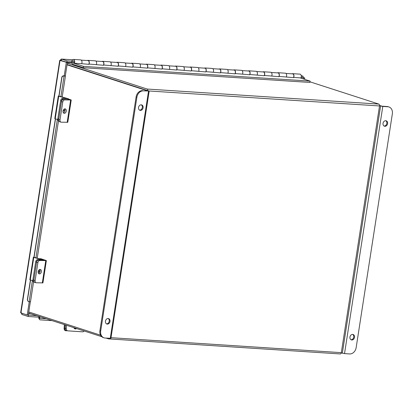 <?xml version="1.0" encoding="UTF-8"?>
<svg xmlns="http://www.w3.org/2000/svg" width="413" height="413" viewBox="0 0 413 413"><rect width="100%" height="100%" fill="white"/><g stroke="black" fill="none" stroke-linecap="round" stroke-linejoin="round"><path stroke-width="0.62" d="M309.982 81.82L378.84 104.097A1.595 0.945 93.7 0 1 379.516 105.955L341.324 352.65A1.595 0.945 93.7 0 1 340.307 353.946L108.598 338.887A1.595 0.945 -86.3 0 1 108.459 338.861L106.12 338.108M101.722 336.683L28.611 313.033M67.04 64.81L147.792 90.932L143.404 90.881L148.881 90.999L67.082 64.542L147.028 90.643M67.288 63.21L147.131 89.038A1.595 0.945 -86.3 0 1 147.833 90.664M108.598 338.887A1.595 0.945 -86.3 0 0 109.383 338.319M73.38 59.41L80.69 59.885A2.483 1.471 93.7 0 1 81.882 61.217A2.483 1.471 93.7 0 1 81.707 63.705L74.402 63.23A2.483 1.471 -86.3 0 0 74.572 60.742A2.483 1.471 -86.3 0 0 73.38 59.41A2.483 1.471 -86.3 0 0 71.764 61.609A2.483 1.471 -86.3 0 0 72.838 64.325L83.302 67.706L309.884 82.435L310.091 81.113L300.158 77.902M88.795 64.32L80.886 63.648M74.402 63.23L73.757 62.502A1.136 0.671 -86.3 0 0 73.839 61.361A1.136 0.671 -86.3 0 0 73.292 60.752A1.136 0.671 -86.3 0 0 72.554 61.759A1.136 0.671 -86.3 0 0 73.044 63.003L83.509 66.39L310.091 81.113M285.543 76.952L293.452 77.623M270.923 76.002L278.832 76.673M256.303 75.052L264.217 75.724M241.688 74.103L249.597 74.774M227.067 73.153L234.976 73.824M212.447 72.203L220.361 72.874M197.832 71.253L205.741 71.924M183.212 70.303L191.121 70.969M168.597 69.353L176.506 70.019M153.977 68.403L161.886 69.069M139.357 67.453L147.271 68.119M124.741 66.503L132.65 67.169M110.121 65.553L118.03 66.219M95.501 64.604L103.415 65.269M87.391 60.53A2.483 1.471 93.7 0 1 87.995 60.36L95.305 60.835A2.483 1.471 93.7 0 1 96.497 62.167A2.483 1.471 93.7 0 1 96.327 64.655L88.919 64.067M87.995 60.36A2.483 1.471 93.7 0 1 89.193 61.692A2.483 1.471 93.7 0 1 89.017 64.18M102.011 61.48A2.483 1.471 93.7 0 1 102.615 61.31L109.925 61.785A2.483 1.471 93.7 0 1 111.118 63.117A2.483 1.471 93.7 0 1 110.947 65.605L103.539 65.017M102.615 61.31A2.483 1.471 93.7 0 1 103.808 62.642A2.483 1.471 93.7 0 1 103.637 65.13M116.631 62.43A2.483 1.471 93.7 0 1 117.235 62.26L124.54 62.735A2.483 1.471 93.7 0 1 125.738 64.067A2.483 1.471 93.7 0 1 125.562 66.555L118.154 65.966M117.235 62.26A2.483 1.471 93.7 0 1 118.428 63.592A2.483 1.471 93.7 0 1 118.257 66.08M131.246 63.38A2.483 1.471 93.7 0 1 131.85 63.21L139.16 63.685A2.483 1.471 93.7 0 1 140.353 65.017A2.483 1.471 93.7 0 1 140.183 67.505L132.774 66.916M131.85 63.21A2.483 1.471 93.7 0 1 133.043 64.542A2.483 1.471 93.7 0 1 132.872 67.03M145.866 64.33A2.483 1.471 93.7 0 1 146.47 64.16L153.781 64.635A2.483 1.471 93.7 0 1 154.973 65.966A2.483 1.471 93.7 0 1 154.803 68.455L147.389 67.866M146.47 64.16A2.483 1.471 93.7 0 1 147.663 65.491A2.483 1.471 93.7 0 1 147.493 67.98M160.487 65.28A2.483 1.471 93.7 0 1 161.085 65.109L168.396 65.59A2.483 1.471 93.7 0 1 169.593 66.916A2.483 1.471 93.7 0 1 169.418 69.405L162.01 68.816M161.085 65.109A2.483 1.471 93.7 0 1 162.283 66.441A2.483 1.471 93.7 0 1 162.108 68.93M175.102 66.235A2.483 1.471 93.7 0 1 175.706 66.065L183.016 66.539A2.483 1.471 93.7 0 1 184.208 67.866A2.483 1.471 93.7 0 1 184.038 70.355L176.63 69.766M175.706 66.065A2.483 1.471 93.7 0 1 176.898 67.391A2.483 1.471 93.7 0 1 176.728 69.88M189.722 67.185A2.483 1.471 93.7 0 1 190.326 67.014L197.636 67.489A2.483 1.471 93.7 0 1 198.829 68.821A2.483 1.471 93.7 0 1 198.653 71.304L191.245 70.716M190.326 67.014A2.483 1.471 93.7 0 1 191.518 68.346A2.483 1.471 93.7 0 1 191.348 70.829M204.337 68.135A2.483 1.471 93.7 0 1 204.941 67.964L212.251 68.439A2.483 1.471 93.7 0 1 213.444 69.771A2.483 1.471 93.7 0 1 213.273 72.254L205.865 71.666M204.941 67.964A2.483 1.471 93.7 0 1 206.139 69.296A2.483 1.471 93.7 0 1 205.963 71.779M218.957 69.085A2.483 1.471 93.7 0 1 219.561 68.914L226.871 69.389A2.483 1.471 93.7 0 1 228.064 70.721A2.483 1.471 93.7 0 1 227.893 73.204L220.485 72.616M219.561 68.914A2.483 1.471 93.7 0 1 220.754 70.246A2.483 1.471 93.7 0 1 220.583 72.729M233.577 70.034A2.483 1.471 93.7 0 1 234.181 69.864L241.486 70.339A2.483 1.471 93.7 0 1 242.684 71.671A2.483 1.471 93.7 0 1 242.508 74.154L235.1 73.566M234.181 69.864A2.483 1.471 93.7 0 1 235.374 71.196A2.483 1.471 93.7 0 1 235.204 73.679M248.192 70.984A2.483 1.471 93.7 0 1 248.796 70.814L256.106 71.289A2.483 1.471 93.7 0 1 257.299 72.621A2.483 1.471 93.7 0 1 257.129 75.104L249.72 74.516M248.796 70.814A2.483 1.471 93.7 0 1 249.989 72.146A2.483 1.471 93.7 0 1 249.819 74.629M262.813 71.934A2.483 1.471 93.7 0 1 263.417 71.764L270.727 72.239A2.483 1.471 93.7 0 1 271.919 73.571A2.483 1.471 93.7 0 1 271.749 76.054L264.341 75.465M263.417 71.764A2.483 1.471 93.7 0 1 264.609 73.096A2.483 1.471 93.7 0 1 264.439 75.579M277.433 72.884A2.483 1.471 93.7 0 1 278.037 72.714L285.342 73.189A2.483 1.471 93.7 0 1 286.539 74.521A2.483 1.471 93.7 0 1 286.364 77.004L278.956 76.42M278.037 72.714A2.483 1.471 93.7 0 1 279.229 74.046A2.483 1.471 93.7 0 1 279.054 76.529M83.302 67.706L83.509 66.39M292.048 73.834A2.483 1.471 93.7 0 1 292.652 73.664L299.962 74.139A2.483 1.471 93.7 0 1 301.154 75.471A2.483 1.471 93.7 0 1 300.984 77.954L293.576 77.37M292.652 73.664A2.483 1.471 93.7 0 1 293.844 74.996A2.483 1.471 93.7 0 1 293.674 77.479M81.263 60.133L87.984 60.572A2.272 1.347 93.7 0 1 89.141 63.261A2.272 1.347 93.7 0 1 88.754 64.392M95.883 61.083L102.6 61.522A2.272 1.347 93.7 0 1 103.761 64.211A2.272 1.347 93.7 0 1 103.369 65.342M110.498 62.033L117.22 62.471A2.272 1.347 93.7 0 1 118.381 65.161A2.272 1.347 93.7 0 1 117.989 66.297M125.118 62.983L131.84 63.421A2.272 1.347 93.7 0 1 132.996 66.111A2.272 1.347 93.7 0 1 132.609 67.247M139.739 63.932L146.455 64.371A2.272 1.347 93.7 0 1 147.617 67.061A2.272 1.347 93.7 0 1 147.224 68.197M154.354 64.882L161.075 65.321A2.272 1.347 93.7 0 1 162.237 68.011A2.272 1.347 93.7 0 1 161.844 69.147M168.974 65.832L175.69 66.271A2.272 1.347 93.7 0 1 176.852 68.961A2.272 1.347 93.7 0 1 176.465 70.096M183.594 66.782L190.31 67.221A2.272 1.347 93.7 0 1 191.472 69.911A2.272 1.347 93.7 0 1 191.08 71.046M198.209 67.732L204.931 68.171A2.272 1.347 93.7 0 1 206.092 70.86A2.272 1.347 93.7 0 1 205.7 71.996M212.829 68.682L219.546 69.121A2.272 1.347 93.7 0 1 220.707 71.81A2.272 1.347 93.7 0 1 220.32 72.946M227.444 69.637L234.166 70.071A2.272 1.347 93.7 0 1 235.327 72.765A2.272 1.347 93.7 0 1 234.935 73.896M242.064 70.587L248.786 71.021A2.272 1.347 93.7 0 1 249.942 73.715A2.272 1.347 93.7 0 1 249.555 74.846M256.685 71.537L263.401 71.97A2.272 1.347 93.7 0 1 264.563 74.665A2.272 1.347 93.7 0 1 264.17 75.796M271.3 72.487L278.021 72.92A2.272 1.347 93.7 0 1 279.183 75.615A2.272 1.347 93.7 0 1 278.79 76.746M293.411 77.696A2.272 1.347 -86.3 0 0 293.798 76.565A2.272 1.347 -86.3 0 0 292.641 73.87L285.92 73.437M62.193 96.983L65.435 76.044L63.984 76.002A1.817 1.791 144.5 0 0 61.919 77.536L61.79 77.355A1.817 1.791 -35.5 0 1 63.855 75.822L65.316 75.94L67.386 62.559L60.024 60.458L67.386 62.559M64.222 75.873L66.297 62.487M39.256 316.477L39.142 317.22L28.177 316.508L21.904 314.479L21.316 312.626L20.939 312.946L27.206 314.974L29.256 301.748M27.206 314.974L28.301 315.042L30.35 301.815M36.953 315.733L27.893 315.016M28.177 316.508L28.383 315.176M302.956 77.407L304.753 77.985L304.546 79.322M302.522 77.546L303.663 77.918L303.498 78.981M304.753 77.985L303.663 77.918M21.904 314.479L22.085 313.317M72.528 59.782L61.315 59.054L60.024 60.458L60.876 60.515M71.831 61.207L67.066 60.897L61.444 59.08L61.155 60.603L66.86 62.229L71.769 62.549M301.191 75.61L303.137 76.24L302.93 77.572L301.149 77.458M301.263 76.116L303.137 76.24M67.066 60.897L66.86 62.229M39.787 316.652A1.523 0.903 -86.3 0 1 39.596 318.32L39.555 318.392A1.817 1.146 147.1 0 0 39.493 319.476L38.92 318.588A1.817 1.146 -32.9 0 1 38.982 317.504L39.028 317.215M39.493 319.476A1.817 1.146 147.1 0 0 40.257 319.863L52.1 320.633M33.551 281.971L30.49 301.758L29.044 301.722A1.817 1.791 144.5 0 1 27.836 300.994L27.707 300.809A1.817 1.791 -35.5 0 1 27.397 299.502L27.526 299.683A1.817 1.791 144.5 0 0 27.836 300.994M61.919 77.536L59.018 96.265M55.512 118.908L34.072 257.413M30.567 280.06L27.526 299.683M61.79 77.355L58.863 96.26M55.363 118.867L33.912 257.407M30.412 280.014L27.397 299.502M75.672 328.258A2.272 1.833 -87.1 0 1 74.867 328.82M73.87 327.674A2.272 1.833 92.9 0 0 75.403 328.96A2.272 1.833 92.9 0 0 75.424 328.96A2.272 1.833 92.9 0 0 76.56 328.547M65.347 324.917L65.14 328.418L66.261 328.474A2.272 1.833 92.9 0 0 67.949 330.859L82.569 331.809A2.272 1.833 92.9 0 0 82.59 331.815A2.272 1.833 92.9 0 0 84.097 330.983M66.452 325.274L66.261 328.474M81.49 331.758A2.272 1.833 -87.1 0 1 81.469 331.753A2.272 1.833 -87.1 0 1 81.449 331.753A2.272 1.833 92.9 0 0 81.469 331.753L80.669 331.716A2.272 1.833 -87.1 0 1 80.649 331.711L82.569 331.809M67.949 330.859L80.649 331.711M66.829 330.803A2.272 1.833 -87.1 0 1 65.14 328.418M39.684 269.529A2.272 1.58 -74.5 0 1 40.082 271.372A2.272 1.58 -74.5 0 1 38.59 273.478M38.192 271.635A2.272 1.58 105.5 0 0 39.189 273.876A2.272 1.58 105.5 0 0 41.393 271.739A2.272 1.58 105.5 0 0 40.402 269.493A2.272 1.58 105.5 0 0 38.192 271.635M37.898 262.658L35.136 280.504A2.272 1.58 105.5 0 0 36.132 282.745A2.272 1.58 105.5 0 0 36.39 282.786L42.916 282.895L46.37 260.588L39.844 260.479A2.272 1.58 105.5 0 0 37.898 262.658L36.587 262.296A2.272 1.58 -74.5 0 1 38.533 260.118L44.454 260.304L43.458 259.953M41.279 259.25L39.529 258.765M46.37 260.588L41.063 258.786L39.545 258.688M35.079 282.42A2.272 1.58 -74.5 0 1 34.816 282.384A2.272 1.58 -74.5 0 1 33.825 280.138A2.272 1.58 105.5 0 0 34.816 282.384A2.272 1.58 105.5 0 0 35.079 282.42M36.587 262.296L33.825 280.138L35.136 280.504M42.08 259.731L37.64 259.591L43.458 259.932L34.718 257.433M42.085 259.705L33.768 257.402L30.273 279.978L32.875 280.695M38.166 272.312A2.411 1.673 105.5 0 0 40.061 270.345M38.574 259.849A2.272 1.58 105.5 0 0 36.628 262.028L33.825 280.138L32.89 279.88A2.272 1.58 -74.5 0 0 33.881 282.125A2.272 1.58 -74.5 0 0 34.145 282.162M39.189 269.803A2.411 1.673 -74.5 0 1 38.192 271.646M36.628 262.028L35.694 261.77L32.89 279.88M35.694 261.77A2.272 1.58 -74.5 0 1 37.64 259.591M30.273 279.978L29.844 279.782L33.339 257.206L33.768 257.402M33.954 257.154L33.339 257.206M64.351 324.592L64.123 328.361L64.918 328.402A2.272 1.833 92.9 0 0 66.612 330.787M65.135 324.845L64.918 328.402M74.593 328.66A2.411 1.941 92.9 0 0 74.98 328.036M74.263 327.798A2.411 1.941 -87.1 0 1 74.108 328.149M65.812 330.751A2.272 1.833 -87.1 0 1 64.123 328.361M64.547 108.924A2.272 1.58 -74.5 0 1 64.944 110.772A2.272 1.58 -74.5 0 1 63.452 112.878M63.055 111.03A2.272 1.58 105.5 0 0 64.051 113.276A2.272 1.58 105.5 0 0 66.256 111.133A2.272 1.58 105.5 0 0 65.264 108.893A2.272 1.58 105.5 0 0 63.055 111.03M62.761 102.057L59.999 119.899A2.272 1.58 105.5 0 0 60.995 122.145A2.272 1.58 105.5 0 0 61.253 122.181L67.778 122.289L71.232 99.987L64.707 99.879A2.272 1.58 105.5 0 0 62.761 102.057L61.449 101.691A2.272 1.58 -74.5 0 1 63.395 99.512L69.317 99.703L68.321 99.352M71.232 99.987L68.377 98.975M59.942 121.82A2.272 1.58 -74.5 0 1 59.678 121.778A2.272 1.58 -74.5 0 1 58.687 119.538L59.999 119.899M61.449 101.691L58.687 119.538M67.03 98.583L62.585 98.439L68.408 98.779L59.663 96.281M67.03 98.552L58.713 96.255L55.223 118.825L57.82 119.548M63.039 111.164A2.411 1.673 105.5 0 0 64.882 109.579M63.519 98.697A2.272 1.58 105.5 0 0 61.573 100.875L58.77 118.99L57.835 118.732A2.272 1.58 -74.5 0 0 58.832 120.973A2.272 1.58 -74.5 0 1 58.832 120.973L58.832 120.973M63.974 109.269A2.411 1.673 -74.5 0 1 63.21 110.436M61.573 100.875L60.639 100.617L57.835 118.732M60.639 100.617A2.272 1.58 -74.5 0 1 62.585 98.439M55.223 118.825L54.79 118.629L58.285 96.053L58.713 96.255M58.899 96.007L58.285 96.053M143.094 107.762A2.839 2.261 107.9 0 0 141.69 104.912A2.839 2.261 107.9 0 0 138.536 107.463A2.839 2.261 107.9 0 0 139.94 110.312A2.839 2.261 107.9 0 0 143.094 107.762M139.563 110.142A2.839 2.261 107.9 0 0 142.315 107.509A2.839 2.261 107.9 0 0 141.282 104.83M110.013 321.459A2.839 2.261 107.9 0 0 108.604 318.614A2.839 2.261 107.9 0 0 105.449 321.164A2.839 2.261 107.9 0 0 106.859 324.014A2.839 2.261 107.9 0 0 110.013 321.459M106.482 323.838A2.839 2.261 107.9 0 0 109.233 321.206A2.839 2.261 107.9 0 0 108.201 318.531M28.776 311.97L100.566 335.191M149.176 91.159L110.916 338.319L105.145 338.04A6.82 5.431 107.9 0 1 104.081 337.839L103.296 337.586A6.82 5.431 -72.1 0 1 99.915 330.741L100.695 330.994A6.82 5.431 107.9 0 0 104.081 337.839M143.404 90.881A6.82 5.431 107.9 0 0 136.889 97.215L100.695 330.994M136.889 97.215L136.104 96.967L99.915 330.741M136.104 96.967A6.82 5.431 -72.1 0 1 142.624 90.628M349.95 337.054A2.839 2.261 107.9 0 0 351.36 339.904A2.839 2.261 107.9 0 0 354.514 337.354A2.839 2.261 107.9 0 0 353.105 334.504A2.839 2.261 107.9 0 0 349.95 337.054M350.983 339.734A2.839 2.261 107.9 0 0 353.729 337.101A2.839 2.261 107.9 0 0 352.697 334.422M383.032 123.353A2.839 2.261 107.9 0 0 384.441 126.202A2.839 2.261 107.9 0 0 387.595 123.652A2.839 2.261 107.9 0 0 386.186 120.802A2.839 2.261 107.9 0 0 383.032 123.353M384.064 126.032A2.839 2.261 107.9 0 0 386.811 123.399A2.839 2.261 107.9 0 0 385.783 120.72M379.542 105.723L382.789 106.44L387.905 106.771A6.82 5.431 107.9 0 1 388.969 106.977A6.82 5.431 107.9 0 1 392.35 113.823L356.161 347.596A6.82 5.431 107.9 0 1 349.641 353.936L344.53 353.6L341.277 352.883M379.547 105.439L382.01 106.187L387.12 106.523A6.82 5.431 -72.1 0 1 388.184 106.724L388.969 106.977M71.847 62.983L67.365 62.693M378.84 104.097L147.131 89.038M111.014 337.684L341.324 352.65M379.516 105.955L148.752 90.958M73.044 63.003L74.273 63.086M20.939 312.946L60.024 60.458M28.528 313.565L30.686 313.704M61.392 60.618L62.012 60.659M29.643 313.369L28.569 313.297M61.444 59.08L72.512 59.797M39.596 318.32L46.308 318.759M38.982 317.504L39.555 318.392M64.077 76.018L60.887 96.621M57.355 119.419L35.936 257.774M32.41 280.566L29.132 301.733M45.766 260.67L42.312 282.972M38.533 260.118L39.844 260.479M43.014 259.989L42.973 260.257M39.942 269.952L39.25 269.761M70.628 100.065L67.174 122.372M63.395 99.512L64.707 99.879M67.964 98.841L67.835 99.657M148.52 91.216L110.256 338.376M342.331 353.223L380.59 106.058M344.53 353.6L382.789 106.44M387.905 106.771L387.12 106.523M67.371 62.673L71.847 62.967M59.725 60.344L20.65 312.739M37.242 258.135L58.501 120.818M82.59 331.815L81.469 331.753M36.132 282.745L33.881 282.125M43.406 260.273L43.458 259.932M60.995 122.145L59.678 121.778M68.269 99.667L68.408 98.779"/></g></svg>
